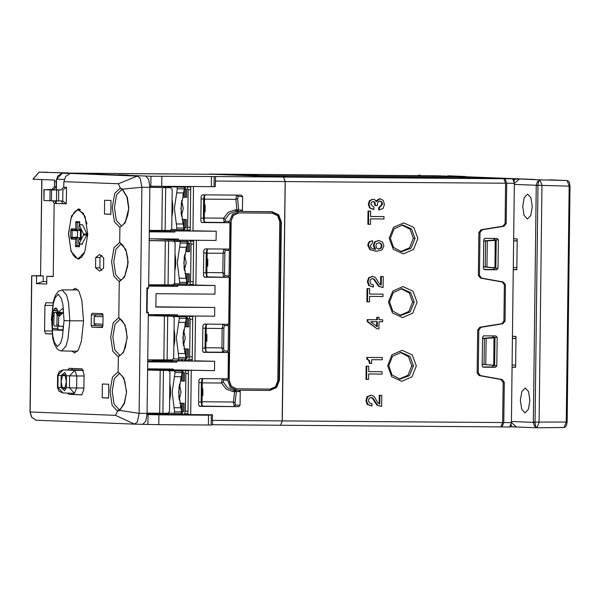 <?xml version="1.0" encoding="UTF-8"?>
<svg xmlns="http://www.w3.org/2000/svg" width="600" height="600" viewBox="0 0 600 600"><rect width="100%" height="100%" fill="white"/><g stroke="black" fill="none" stroke-linecap="round" stroke-linejoin="round"><path stroke-width="0.9" d="M510.232 426.765L516.42 427.005L510.353 426.638M511.192 426.675L511.215 424.53M514.312 184.41L536.227 185.28L533.325 422.4L534.293 425.888L536.903 427.822L535.537 425.918L535.065 422.445L511.418 421.53M513.375 179.22L514.215 179.25L514.185 181.395M465.66 176.782L539.933 179.812L537.278 181.778L536.227 185.28L541.957 185.438L539.933 179.812L538.515 181.792L537.96 185.288M522.735 206.362L524.033 215.257L527.377 219.015L530.775 215.475L532.275 206.737L530.947 197.782L527.565 194.085L524.205 197.685L522.735 206.362M515.625 366.99L512.085 367.163M513.09 367.2L515.618 367.298L516 336.428L513.465 336.322L515.993 336.577M512.46 336.285L513.465 336.322M516.817 269.483L513.27 269.655M514.283 269.692L516.81 269.798L517.185 238.92L514.658 238.815L517.185 239.07M513.653 238.778L514.658 238.815M520.365 400.268L521.662 409.155L525.007 412.92L528.405 409.38L529.905 400.643L528.585 391.688L525.195 387.99L521.835 391.59L520.365 400.268M567.135 180.532L549.428 179.828L567.112 180.532L569.168 186.157L570 186.15L569.46 182.618L568.658 181.275L567.173 180.532M466.17 176.797L535.132 179.453M440.04 175.92L440.79 175.882M486.112 177.75L486.87 177.712M514.215 179.25L519.45 179.002L514.327 183.382M417.263 175.665L420.03 175.065M511.403 422.55L516.42 427.005L536.925 427.822L539.062 422.37L541.957 185.438L569.168 186.157L566.287 422.048L564.143 427.5L536.903 427.822M535.065 422.445L537.967 185.618L536.227 185.587M494.662 267.99L493.47 267.832L495.832 267.915L496.17 240.21L493.808 240.097L495 239.91M494.662 267.998L483.405 266.85M495.832 267.915L483.405 266.737M483.72 240.87L495 239.895M482.528 338.377L493.815 337.403M493.815 337.418L492.615 337.605L494.978 337.718L494.64 365.423L482.213 364.358M494.91 267.78L495.248 240.368L496.17 240.21M495.248 240.368L483.72 241.103M494.64 365.423L493.725 365.288L494.055 337.875L494.978 337.718M494.055 337.875L482.528 338.61M493.725 365.288L482.213 364.245M515.97 338.452L512.43 338.423L514.327 183.3L506.692 183.248L506.197 223.575L504.007 226.298L482.175 229.83L479.978 232.553L479.46 275.377L481.59 278.13L503.325 281.993L505.455 284.745L505.013 321.082L502.815 323.805L480.982 327.337L478.793 330.06L478.268 372.877L480.397 375.63L502.132 379.493L504.263 382.245L503.768 422.58L501.967 426.945L500.842 426.9L502.665 422.535L503.16 382.245L501.03 379.493L479.287 375.63L477.158 372.877L478.268 372.877M437.325 175.815L512.685 178.8L514.327 183.3M147.067 414.502L158.91 414.817L158.79 424.673L211.147 425.033L212.595 424.732L212.4 420.353L282.248 420.877L280.553 425.243L282.278 420.877L285.202 181.545L283.56 177.045L209.28 174.105L437.362 175.815L208.837 174.248M503.768 422.58L511.403 422.632L509.678 426.998L501.998 426.945M511.403 422.632L512.43 338.423M483.382 268.267L483.735 239.715L485.01 238.335L497.085 238.433L498.345 239.827L498 268.38L496.702 269.752L484.553 269.663L483.382 268.267M483.84 335.843L495.893 335.933L497.153 337.327L496.808 365.888L495.51 367.26L483.36 367.17L482.19 365.775L482.543 337.215L483.795 335.843M493.808 337.673L492.548 335.955L483.487 335.888M512.438 338.325L515.97 338.347M513.623 240.817L517.162 240.847M399.998 315.3L408.795 311.498L412.545 302.1L409.312 292.972L401.055 288.735M399.217 379.013L408.015 375.21L411.765 365.812L408.54 356.685L400.283 352.447M482.707 366.907L492.165 366.983L493.47 365.37M483.9 269.4L493.357 269.475L494.662 267.87M495 240.165L493.74 238.447L484.68 238.38M400.778 251.587L409.575 247.785L413.325 238.388L410.092 229.267L401.835 225.022M390.345 238.275L394.013 228.9L402.697 224.985L411.48 228.915L415.035 238.455L410.978 248.22L401.625 251.7L393.533 247.403L390.345 238.275M389.205 238.29L393.54 227.355L403.732 222.885L413.812 227.505L417.877 238.507L413.543 249.442L403.35 253.905L393.27 249.292L389.205 238.29M479.978 232.553L478.875 232.47L478.35 275.377L479.46 275.377M478.793 330.06L477.683 329.97L479.88 327.255L501.713 323.722L503.903 321L504.353 284.737L502.222 281.985L480.48 278.13L478.35 275.377M477.683 329.97L477.158 372.877M283.56 177.045L503.88 178.703L505.59 183.203L505.095 223.493L502.905 226.215L481.072 229.748L478.875 232.47M416.317 365.925L411.99 376.868L401.798 381.33L391.717 376.71L387.653 365.707L391.987 354.772L402.173 350.31L412.252 354.93L416.317 365.925M388.433 302.002L392.76 291.06L402.952 286.597L413.033 291.218L417.097 302.212L412.763 313.155L402.577 317.618L392.498 312.998L388.433 302.002M370.875 397.478L372.225 398.1L377.055 405.202L381.645 406.433L381.78 395.4L379.905 395.385L379.8 404.062L378.142 403.02L373.92 396.293L371.257 395.272L367.793 396.697L366.548 400.515L367.875 404.467L371.978 405.945L372 403.748L369.293 402.832L368.423 400.493L369.18 398.303L371.1 397.47L372.862 398.123L377.692 405.225L381.645 406.433M381.78 395.4L379.267 395.355L379.163 403.808M370.8 395.257L367.155 396.675L365.91 400.485L367.237 404.445L371.655 405.938M382.072 371.73L368.67 371.61L368.737 366.18L366.78 366.165L366.615 379.425L368.58 379.44L368.64 373.987L382.043 374.093L382.072 371.73L368.67 371.632M368.737 366.18L366.142 366.142L365.985 379.403L366.615 379.425M382.245 357.548L366.772 357.413L366.75 359.13L368.79 360.397L369.42 363.45L371.632 363.487L371.678 359.67L382.215 359.752L382.245 357.548L367.41 357.435L367.388 359.153L369.428 360.42L370.058 363.472M382.702 319.763L379.043 319.718L379.072 317.332L377.407 317.325L377.377 319.725L367.868 319.65L367.845 321.63L377.048 328.83L378.938 328.845L379.02 321.712L382.68 321.743L382.702 319.763L379.043 319.74M379.072 317.332L376.77 317.295L376.74 319.702L367.23 319.627L367.207 321.6L377.048 328.83M383.017 294.173L369.623 294.067L369.69 288.623L367.725 288.608L367.567 301.86L369.525 301.875L369.593 296.43L382.987 296.528L383.017 294.173L369.623 294.053M369.69 288.623L367.087 288.577L366.93 301.837L367.567 301.86M372.33 278.58L373.68 279.21L378.51 286.32L383.1 287.55L383.235 276.502L381.36 276.487L381.248 285.173L379.597 284.13L375.375 277.395L372.712 276.382L369.248 277.808L368.002 281.625L369.33 285.585L373.425 287.055L373.455 284.858L370.748 283.942L369.877 281.603L370.635 279.413L372.555 278.572L374.317 279.233L379.14 286.343L383.1 287.55M383.235 276.502L380.722 276.465L380.618 284.918M372.248 276.368L368.61 277.785L367.365 281.595L368.692 285.555L373.103 287.048M372.6 240.765L369.555 241.538L368.272 243.127L367.808 245.392L369.892 249.675L376.778 251.257L382.05 249.877L383.933 245.82L382.478 241.95L378.69 240.51L375.33 241.86L373.957 245.483L375.623 249.375L372.15 248.513L370.785 247.275L370.312 245.67L372.57 242.97L372.6 240.765L370.192 241.567L368.91 243.15L368.445 245.415L370.522 249.705L376.087 251.243M378.923 240.51L374.692 241.837L373.32 245.46L374.888 249.263M383.962 216.608L370.567 216.51L370.635 211.058L368.678 211.042L368.513 224.303L370.47 224.317L370.538 218.865L383.94 218.97L383.962 216.608L370.567 216.487M370.635 211.058L368.04 211.02L367.875 224.28L368.513 224.303M379.635 200.97L381.157 201.847L381.93 204.263L378.683 207.667L378.66 209.865L379.29 209.895L383.085 208.447L384.435 204.45L383.175 200.31L379.845 198.757L376.215 201.735L375.015 199.837L373.065 199.305L370.095 200.64L368.947 204.21L370.14 207.96L373.897 209.46L373.92 207.255L370.822 204.27L371.483 202.275L373.298 201.51L374.947 202.388L375.457 205.567L377.332 205.583L377.618 202.913L378.42 201.525L379.942 200.962L381.795 201.877L382.56 204.285L379.32 207.69L379.29 209.895M379.545 198.75L375.862 200.865M372.757 199.298L369.457 200.618L368.31 204.18L369.502 207.938L373.327 209.452M372.968 201.517L374.31 202.365L374.82 205.538L375.457 205.567M376.718 321.697L376.665 326.265M378.72 242.715L380.55 243.577L381.42 245.865L380.483 248.197L378.413 249.045M413.475 365.88L409.418 375.645L400.065 379.125L391.972 374.82L388.785 365.692L392.46 356.325L401.138 352.41L409.92 356.34L413.475 365.88L411.765 365.812M389.565 301.98L393.24 292.612L401.918 288.697L410.7 292.627L414.255 302.168L410.197 311.933L400.845 315.413L392.752 311.115L389.565 301.98M503.88 178.703L504.982 178.748L506.692 183.248M464.362 178.328L421.98 176.887L256.53 175.65M288.045 176.895L491.213 178.297L421.972 175.785L229.748 174.337L288.045 176.895M371.558 403.725L372 403.748M379.267 395.355L379.905 395.385M370.71 321.653L377.355 321.697L377.295 326.752L370.71 321.653M378.847 249.075L376.665 248.175L375.832 245.79L376.718 243.562L379.043 242.715L381.188 243.608L382.058 245.895L381.12 248.22L378.6 249.06M366.142 366.142L366.78 366.165M366.75 359.13L367.388 359.153M366.772 357.413L367.41 357.435M367.207 321.6L367.845 321.63M367.23 319.627L367.868 319.65M376.74 319.702L377.377 319.725M376.77 317.295L377.407 317.325M367.087 288.577L367.725 288.608M373.005 284.843L373.455 284.858M380.722 276.465L381.36 276.487M368.04 211.02L368.678 211.042M378.683 207.667L379.32 207.69M515.648 365.048L512.107 365.017M517.162 240.945L513.623 240.923M516.84 267.54L513.3 267.51M158.79 424.673L134.572 424.14M158.91 414.817L208.538 415.192L212.468 414.728L190.71 414.57L191.25 370.245L209.933 370.56M147.075 414.24L190.71 414.57L187.958 414.457L188.498 370.222M215.632 176.535L283.493 177.045L213.892 174.285L70.343 173.093L150.96 176.288L215.632 176.535L215.257 186.645L149.858 186.195M148.538 287.895L148.53 288.435L147.345 288.428L147.053 312.248L148.238 312.255L148.238 312.795M113.032 173.483L168.75 174.038L113.032 173.483M128.377 175.132L118.755 174.75L128.377 175.132M92.363 173.708L82.748 173.325L92.363 173.708M283.493 177.045L285.173 181.545L505.59 183.203M282.255 417L285.173 181.545L215.325 181.02M177.998 360.285L178.995 360.322M181.155 360.405L182.422 360.457M184.312 360.532L185.843 360.593M187.305 360.645L192.195 360.743L192.743 316.005M147.743 361.02L152.453 361.013L152.46 360.12L172.665 359.873M173.205 316.237L173.205 315.817M153.015 314.595L172.718 315.81L214.65 316.17L214.755 307.515L155.887 307.072L156.053 293.73L214.92 294.173L215.025 285.525L193.118 285.015L193.665 240.27M193.118 285.015L188.955 284.94M190.74 186.54L190.2 230.692L186.038 230.625M187.958 414.457L183.788 414.39M152.453 361.013L176.91 362.085L176.925 360.975L152.46 360.12M153.382 284.752L153.375 285.278L177.84 286.35L177.855 285.24L162.21 284.737M153.945 238.86L178.403 240.157L178.417 239.048L149.235 238.83M177.48 315.885L177.495 314.782L148.305 314.558M172.17 360.683L192.195 360.743M148.657 286.132L177.84 286.35M215.025 285.525L177.855 285.24M146.64 312.157L147.053 312.248M146.933 288.472L147.345 288.428M186.083 284.827L186.585 284.85M174.135 240.083L174.12 241.058M148.665 285.285L153.375 285.278M173.093 285.165L173.078 286.058L148.657 285.877M147.645 368.858L173.243 369.045L173.235 369.938L214.5 370.642L214.612 361.26L176.925 360.975M147.727 361.868L176.91 362.085M149.317 231.84L174.915 232.028L174.93 230.925L158.363 230.377M178.403 240.157L216.09 240.435L216.202 231.233L174.93 230.925M214.612 361.26L194.947 360.855L195.495 316.02M212.4 420.353L212.468 414.728M214.755 307.515L155.887 306.817M173.093 284.947L195.877 285.12L196.425 240.292M216.202 231.233L192.952 230.805L193.493 186.562M502.665 422.535L282.248 420.877L282.322 417M240.24 390.255L240.053 405.24L238.763 406.62L199.785 406.32L198.593 404.933L198.892 380.002L200.19 378.623L228.067 378.832L228.39 352.522L203.767 352.335L202.575 350.947L202.882 325.447L204.18 324.075L228.735 324.263L229.305 277.343L204.757 277.163L203.49 275.767L203.805 250.267L205.103 248.895L229.657 249.083L229.972 222.772L202.028 222.555L200.835 221.167L201.142 196.237L202.433 194.858L241.35 195.15L242.603 196.545L238.042 196.47L237.57 198.6L238.612 209.94L236.812 209.827L237.322 211.312L238.612 209.94L241.897 210.142L241.882 211.538L271.515 211.763L278.138 214.792L280.8 222.015L278.873 380.317L276.022 387.495L269.332 390.428L239.7 390.21L269.865 390.472L276.57 387.533L279.42 380.34L281.355 222.038L278.678 214.8L272.048 211.755L242.423 211.538L242.603 196.545M280.485 425.243L212.603 424.732L280.485 425.243M191.22 370.245L168.472 369.862L191.25 370.245M148.77 368.865L148.762 369.293L168.472 370.072M180.915 414.278L181.425 414.293M147.09 413.835L168.428 413.79L168.435 413.138M168.953 370.5L168.96 370.08M183.165 230.513L183.667 230.528M190.2 230.692L170.175 230.632M150.465 230.392L150.458 230.955L174.915 232.028M173.235 369.938L168.472 369.862L168.48 369.007M170.175 230.843L170.16 231.735L149.325 231.585M149.333 230.962L150.458 230.955M203.093 406.132L201.99 406.2L201.135 402.143L201.375 382.605L202.26 382.965L202.028 401.775L198.623 402.127M201.833 404.737L201.99 406.2L199.282 406.185M203.025 406.125L201.99 405.015L202.028 401.775L233.362 402.007L234.593 391.597L236.4 391.553L235.327 390.173M204.555 194.873L204.54 195.96L205.612 194.88M204.532 195.285L205.2 194.88M202.312 378.638L202.26 382.972M202.29 379.05L202.958 378.645M222.067 378.788L221.565 383.01L223.267 381.975L227.452 387.728L233.535 390.143L236.67 390.195M222.562 378.795L223.515 380.1L223.267 381.975M226.388 378.825L227.535 380.175L223.515 380.1M239.7 390.21L239.685 391.605L238.417 390.21L236.752 390.195L230.257 387.217L227.535 380.175M229.972 222.772L228.18 222.728L229.478 221.385L232.403 214.358L239.017 211.507L240.6 211.515L235.8 211.305L235.298 209.82L236.812 209.827L235.845 199.335L237.57 198.6M228.24 249.067L229.38 250.455L229.065 275.925L227.767 277.305L229.305 277.343M227.317 324.248L228.458 325.635L228.15 351.105L226.853 352.485L228.39 352.522M241.897 210.142L240.6 211.515M229.478 221.385L225.458 221.145L225.255 219.24L229.455 213.712L235.8 211.305L239.017 211.507M225.255 219.24L223.575 218.153L228.127 212.347L235.298 209.82M228.18 222.728L224.16 222.48L223.575 218.153L204.27 218.01L204.502 199.208L201.105 198.817M205.343 222.36L204.24 222.435L203.377 218.377L203.618 198.84L204.435 194.873M204.075 220.972L204.24 222.435L201.525 222.42M205.275 222.36L204.233 221.243L204.27 218.01L200.865 218.362M204.21 221.962L205.118 222.42M205.155 204.96L205.103 211.808M242.423 211.538L241.882 211.538M240.053 405.24L235.493 404.963L235.072 402.795L236.4 391.553L239.685 391.605M202.237 382.868L221.565 383.01L226.155 389.092L233.07 391.59L234.593 391.597L235.058 390.165M202.905 388.725L202.853 395.572M201.96 405.728L202.875 406.185M206.243 324.09L206.235 325.178L207.3 324.097M206.22 324.495L206.888 324.097M229.065 275.925L224.97 275.678L224.558 273.495L224.812 252.54L225.285 250.388L229.38 250.455M228.15 351.105L224.055 350.858L223.642 348.675L223.897 327.72L224.362 325.567L223.41 324.218M224.558 273.495L222.855 272.685L223.095 253.298L223.83 249.038M207.945 276.96L206.843 277.035L205.987 272.94L206.235 252.907L207.12 253.275L206.888 272.565L222.855 272.685L223.68 277.05L224.97 275.678M206.678 275.565L206.843 277.035L204.173 277.013M207.877 276.96L206.835 275.843L206.888 272.565M207.165 248.91L207.15 249.998L208.215 248.917M207.142 249.322L207.81 248.917M207.757 266.123L207.81 259.267M202.605 348.105L205.072 348.12L205.312 328.087L206.13 324.09M205.763 350.745L205.072 348.12L205.965 347.752L221.94 347.865L222.173 328.478L222.907 324.218M206.955 352.14L205.92 351.022L205.792 349.65L206.205 328.462L202.853 328.065M207.022 352.14L203.257 352.192M205.89 351.735L206.805 352.2M206.843 341.303L206.895 334.447M206.812 276.555L207.72 277.02M172.163 360.9L172.155 361.793L147.735 361.605M181.613 200.4L183.285 208.403L181.373 216.188M185.858 230.745L186.885 230.002L187.68 227.377L188.145 189.653L186.863 186.517M183.757 230.73L183.547 230.4M184.695 188.985L186.773 189.067L186.667 197.377L183 197.212M186.3 227.708L185.078 227.685L185.175 219.487L186.398 219.54L186.3 227.73L184.155 227.647M185.175 219.487L181.913 219.36M184.148 227.64L185.078 227.663M182.685 222.638L182.73 219.39M183.863 226.928L183.953 219.442M185.55 189.023L185.445 197.333L186.667 197.355M184.312 189.87L184.222 197.28L185.445 197.31M183.038 194.303L183 197.235L184.222 197.257M184.538 254.722L186.203 262.725L184.29 270.51M183.637 240.322L183.233 240.188M187.028 240.615L186.248 240.218M186.81 240.608L187.252 240.225M188.775 285.067L189.81 284.325L190.605 281.7L191.062 243.968L190.335 241.282L189.053 240.233M186.683 285.053L186.465 284.715M187.62 243.308L189.69 243.39L189.593 251.7L185.917 251.528M189.218 282.053L189.315 273.855L188.093 273.81L187.995 282.007L189.218 282.053L187.995 281.978M188.093 273.81L184.83 273.683M185.61 276.952L185.648 273.712M186.78 281.243L186.87 273.765M188.468 243.337L188.363 251.647L189.593 251.678M187.23 244.192L187.14 251.603L188.363 251.625M185.955 248.625L185.917 251.55L187.14 251.58M183.615 329.903L185.28 337.905L183.375 345.69M187.102 360.795L188.887 359.505L189.683 356.873L190.148 319.147L188.82 315.975M185.843 360.623L185.453 359.865L183.915 360.772M182.453 360.638L182.055 359.888L180.6 360.75M179.062 360.66L178.762 359.94M186.697 318.487L188.775 318.57L188.67 326.88L185.002 326.707M188.303 357.233L188.4 349.035L187.178 348.99L187.072 357.18L188.303 357.233L187.08 357.157M187.178 348.99L183.915 348.862M184.688 352.132L184.733 348.892M185.865 356.423L185.955 348.938M187.545 318.517L187.447 326.827L188.67 326.858M186.315 319.373L186.225 326.782L187.447 326.805M185.04 323.805L185.002 326.73L186.225 326.76M179.37 384.165L181.035 392.168L179.123 399.952M183.615 414.518L184.642 413.768L185.438 411.143L185.895 373.418L185.167 370.725L184.515 370.192M181.515 414.495L181.297 414.165M182.453 372.75L184.523 372.832L184.425 381.142L180.757 380.978M184.05 411.495L184.155 403.305L182.933 403.252L182.828 411.45L184.05 411.495L182.828 411.428M182.933 403.252L179.663 403.125M180.442 406.403L180.48 403.155M181.613 410.692L181.703 403.207M183.3 372.788L183.203 381.097L184.425 381.12M182.07 373.635L181.98 381.045L183.203 381.075M180.788 378.067L180.75 381L181.98 381.022M181.312 413.385L174.188 413.332L181.312 413.385L181.605 411.847L178.642 392.22L182.085 372.6L175.05 372.548L172.14 392.175L174.57 411.795L174.172 413.332L168.51 413.107M169.425 370.507L183.285 370.98L180.953 370.965L181.815 370.995L182.085 372.6M169.267 370.733L174.683 370.942L175.05 372.548M169.642 400.59L170.49 395.25L170.565 388.965L169.845 383.565M181.11 409.365L182.767 413.37L181.447 413.355M181.59 374.805L183.285 370.98M180.84 407.783L174.023 407.73M181.222 376.695L174.398 376.642M179.07 386.153L178.898 398.062M179.355 384.263L179.618 384.585M179.505 399.36L179.108 399.81M185.558 359.115L178.433 359.062L185.558 359.115L185.85 357.585L182.887 337.957L186.33 318.33L179.295 318.278L176.385 337.905L178.815 357.532L178.425 359.062L173.64 358.875M173.685 316.237L187.538 316.718L185.205 316.695L186.067 316.733L186.33 318.33M173.572 316.462L178.928 316.68L179.295 318.278M173.887 346.32L174.735 340.98L174.81 334.695L174.097 329.295M185.363 355.095L187.02 359.1L185.692 359.093M185.843 320.535L187.538 316.718M185.085 353.513L178.267 353.468M185.468 322.433L178.65 322.38M183.315 331.89L183.142 343.793M183.6 330L183.87 330.322M183.757 345.09L183.352 345.54M179.355 283.882L186.48 283.935L186.765 282.405L183.803 262.778L187.245 243.157L180.21 243.097L177.308 262.725L179.73 282.353L179.34 283.882L174.578 283.695M174.578 241.065L188.453 241.538L186.12 241.515L186.983 241.553L187.245 243.157M174.375 241.282L179.843 241.5L180.21 243.097M174.803 271.14L175.65 265.8L175.733 259.522L175.012 254.115M186.278 279.923L187.935 283.92L186.615 283.913M186.757 245.362L188.453 241.538M186.007 278.34L179.183 278.288M186.382 247.252L179.565 247.2M184.238 256.71L184.065 268.612M184.515 254.82L184.785 255.142M184.672 269.91L184.267 270.36M183.555 229.62L176.43 229.567L183.555 229.62L183.847 228.083L180.885 208.455L184.328 188.835L177.292 188.782L174.382 208.41L176.812 228.03L176.422 229.567L171.645 229.373M171.667 186.743L185.535 187.215L183.203 187.2L184.065 187.23L184.328 188.835M184.065 187.23L164.535 186.69L163.447 187.5M176.925 187.178L177.292 188.782M171.885 216.817L172.733 211.485L172.808 205.2L172.095 199.8M183.36 225.6L185.017 229.597L183.697 229.59M183.84 191.04L185.535 187.215M183.083 224.017L176.265 223.965M183.465 192.93L176.648 192.877M181.312 202.388L181.14 214.298M181.597 200.498L181.868 200.82M181.755 215.595L181.35 216.045M102.998 316.62L94.29 316.47L95.85 314.82L94.17 316.462L94.08 323.767L95.64 325.447L102.885 325.905L95.64 325.447L94.08 323.767M102.907 324.33L94.207 323.775L94.17 316.462M62.483 375.57L61.095 381.502L62.34 387.54L63.773 388.537L65.01 387.645L66.398 381.712L65.153 375.675L63.907 374.685L62.483 375.57L65.153 375.675M66.315 387.697L66.465 375.728L64.77 372.472L61.177 375.517L61.028 387.487L64.545 390.757L66.315 387.697L69.457 387.817L74.483 393.397L76.65 387.945L83.895 388.065M61.177 375.517L58.035 375.397L57.892 387.36L62.895 392.94M66.465 375.728L76.8 375.975L76.65 387.945L69.457 387.817L69.6 375.855L74.745 370.35L63.142 369.892L59.258 371.498L57.615 375.368L57.465 387.33L58.988 391.215L62.79 392.933L74.498 393.397M57.615 375.368L63.18 369.892L74.887 369.87M61.028 387.487L57.465 387.33M83.363 370.2L74.955 369.87M56.415 326.025L56.955 324.66L57.068 315.645L56.565 312.945L55.77 312.142L54.69 312.54L54.097 313.987L53.797 324.532L54.307 325.935L59.302 326.265M64.05 320.655L62.932 304.718L61.343 298.395L58.245 294.337L55.102 297.653L53.302 303.63L51.653 320.168L52.77 336.105L54.352 342.428L57.457 346.485L60.6 343.17L62.4 337.192L64.05 320.655L69.81 320.752L68.512 302.707L66.562 295.132L62.108 289.935M56.085 308.108L56.932 308.88L58.418 312.397L62.752 308.385L63.45 309.705L63.068 312.683L58.98 316.462L58.62 317.745L58.53 324.72L59.04 326.123L62.925 326.377L59.047 326.13L62.722 326.272L63.233 327.675L62.715 330.315M56.078 308.108L54.585 308.587L53.505 310.553L52.905 312.517L54.653 312.57M62.67 330.315L52.912 329.925L52.403 328.522L52.905 312.517M61.718 312.653L62.062 313.612M57.66 326.153L58.148 329.678L63.068 329.873M61.485 350.947L65.835 346.35L67.957 339.21L69.81 320.752L83.535 320.858M231.142 221.16L229.2 380.438L231.3 386.243L236.55 388.8L270.053 389.062L275.513 386.662L277.83 380.805L279.78 221.528L277.68 215.722L272.197 213.157L238.928 212.91L233.468 215.303L230.873 221.153L233.197 215.295L238.657 212.903L272.295 213.165M230.873 221.153L228.93 380.43L231.03 386.235L236.415 388.8M62.078 173.108L57.742 176.055L56.093 181.305L56.13 186.87L53.617 189.623L51.81 189.555L54.367 186.803L54.532 180.045L32.925 179.183L39.023 172.208L66.465 172.935M137.355 176.093L70.177 173.43L137.355 176.093L118.32 183.773L120.33 188.093L122.468 189.12L141.877 187.275L139.11 413.303L119.715 410.362L124.47 403.38L126.615 391.822L123.833 377.895L118.14 371.865L118.328 356.888L112.837 351.263L110.67 336.915L113.183 322.763L118.808 317.572L125.032 324.832L127.282 337.53L123.593 352.305L118.328 356.888L119.715 355.245L114.743 349.83L112.86 336.952L114.99 324.39L119.993 319.207M70.177 173.43L65.73 176.37L63.863 181.613L63.682 187.17L61.057 189.915L49.86 189.712M56.287 200.903L56.265 203.468L63.15 203.737L61.17 201M40.598 275.692L31.657 275.752L36.57 275.947L36.473 283.62L46.74 284.025L46.838 276.36L53.273 276.615L54.165 203.37L52.703 200.82M134.528 424.14L142.762 424.283L145.778 421.118L147.097 413.37L139.11 413.303L137.363 421.905L134.528 424.14L115.493 415.342L117.608 411.188L119.715 410.362L124.358 402.795L126.615 391.822M72.705 289.913L75.383 288.255L78.975 291.382L81.84 300.248L83.535 320.962L81.383 341.317L78.375 349.95L74.73 352.987L71.963 351.127M68.498 233.618L71.13 251.587L77.895 259.147L84.727 251.97L87.735 234.382L85.08 216.345L78.27 208.853L71.475 216.09L68.498 233.618M103.718 257.835L99.57 254.535L95.662 257.513L95.543 267.855L99.57 271.155L103.59 268.178L103.718 257.835M102.218 397.83L108.578 398.085L108.743 384.232L102.39 383.978L102.218 397.83L108.578 397.935M104.468 214.065L110.82 214.32L110.993 200.468L104.632 200.212L104.468 214.065L110.82 214.17M67.68 393.127L68.977 394.38L81.713 394.882L83.88 389.43L84.06 374.468L82.012 368.843L69.262 368.34L67.793 369.885M95.37 314.888L91.365 314.895L91.23 325.425L96.75 325.515M91.365 314.895L92.017 313.26L102.398 313.673L103.012 315.36L102.885 325.882L102.233 327.517L91.845 327.112L91.23 325.425M52.057 333.968L45.615 333.712L44.588 330.9L44.895 305.392L45.975 302.663L53.025 302.947M146.94 288.053L148.635 287.888L149.865 187.328L162.405 187.538L161.88 230.37L170.197 230.49L171.735 228.833L172.222 189.428L170.752 187.755L165.653 187.665L165.127 230.498M145.762 176.085L148.718 179.445L149.865 187.328L141.877 187.275L140.167 178.192L137.505 176.1M78.465 173.415L70.358 173.093L62.4 173.183L69.968 173.483M147.097 413.37L148.328 312.817L146.64 312.517M60.855 172.718L39.09 172.2L33.045 179.19M47.318 172.178L39.082 172.2M58.53 172.62L67.657 172.988M66.465 172.808L67.657 172.815M128.865 208.058L127.837 214.882L125.767 220.942L123.375 224.498L119.91 227.415L114.427 221.82L112.252 207.525L114.735 193.365L120.33 188.093L122.925 190.417L122.468 189.12L127.335 197.37L128.865 208.058L125.175 222.833L119.91 227.415L119.722 242.392L125.955 249.653L128.197 262.35L124.515 277.125L119.243 281.707L118.808 317.572L122.025 320.528L124.417 324.248L126.24 329.73L127.028 337.515L125.392 347.49L122.977 352.5L120.87 354.765L119.715 355.245M148.635 287.888L146.94 287.873L146.632 312.803L148.328 312.817M35.955 420.21L134.303 424.132M46.838 276.36L53.28 276.345M41.902 179.542L40.59 275.827L41.775 179.535M40.725 275.835L43.275 275.94L43.207 281.452L46.77 281.595M36.57 275.947L43.275 275.94M63.15 203.737L66.315 203.858L62.752 201.022L62.887 189.99L66.517 187.282L63.682 187.17M43.935 200.513L49.95 200.745L50.078 189.907L44.07 189.675L43.935 200.513L43.86 189.66M62.752 201.022L49.95 200.745M61.057 189.915L58.71 189.998L58.575 200.955M50.078 189.907L58.71 189.998M51.81 189.555L44.07 189.675M53.617 189.623L49.852 189.63M62.4 173.183L56.468 179.16L56.377 189.922M54.623 200.865L56.265 203.468L54.165 203.37M56.468 179.16L64.185 179.468M36.473 283.62L43.207 281.452M36.06 420.24L31.8 417.3L30.128 411.96L31.793 275.76M149.865 187.267L164.97 187.523M169.507 411.57L169.988 372.157L168.517 370.485L163.417 370.395L162.892 413.228L167.962 413.22L169.507 411.57M149.34 230.392L161.88 230.37M149.212 240.525L167.917 240.847M173.648 241.072L168.585 240.983L168.045 284.858L173.115 284.843L174.66 283.192L175.155 242.745L173.685 241.072L167.835 240.84L173.685 241.072M149.212 240.585L168.585 240.983M148.672 284.76L168.045 284.858M165.337 240.855L164.805 284.73M172.2 359.955L173.738 358.305L174.233 317.85L172.762 316.178L167.67 316.095L167.13 359.962L172.2 359.955M162.405 187.538L165.653 187.665M148.297 315.63L167.002 315.952M148.297 315.69L167.67 316.095M164.422 315.968L163.882 359.835L167.13 359.962M147.757 359.865L163.882 359.835M147.63 369.998L162.743 370.252M147.63 370.058L163.417 370.395M147.105 413.123L162.892 413.228M160.178 370.267L159.653 413.1M101.745 255.285L99.99 257.505L99.863 267.93L101.745 270.435M95.662 257.513L99.99 257.505M95.543 267.855L99.863 267.93M79.073 258.975L78.255 258.608M77.858 209.91L79.448 209.04M102.435 325.875L102.6 327.24M102.653 313.808L102.562 314.873M101.692 325.83L102.562 327.3M102.562 314.865L102.135 314.873M102.045 313.657L101.82 314.865M72.067 369.877L72.547 368.468M72.323 394.403L71.933 393.3M71.363 369.877L72.383 368.46M82.065 394.815L72.547 394.44L71.295 393.27M84.248 253.103L81.435 257.452M81.24 257.423L77.88 258.57L75.547 257.61L73.065 254.88L70.77 249.84L68.633 233.663L70.988 218.52L74.13 212.445L75.892 210.78L80.37 209.46M86.985 223.882L83.34 213.202L77.985 209.888M79.125 224.625L82.71 224.812L86.535 233.288L87.735 234.195L86.887 234.075L86.88 235.072L83.475 235.058L83.49 234.038L79.125 224.625L78.773 229.035L80.64 229.11L81.255 230.798L81.165 238.11L80.512 239.752L81.165 238.118L81.255 230.798M86.535 233.288L86.498 235.837L87.72 234.968L86.88 235.072M86.887 234.075L83.49 234.038M86.498 235.837L82.08 243.99M79.365 245.625L76.912 245.528L77.002 238.178L75.6 239.257L71.302 239.093L70.688 237.405L70.778 230.46L71.43 228.833L72.383 229.942L77.67 230.28L77.37 237.18L77.573 237.743L80.332 237.847L80.422 230.385L77.67 230.28M81.075 238.252L79.552 238.59M79.44 245.97L79.433 246.765L75.51 246.608L75.6 239.257M79.86 230.16L81.142 230.317M75.51 246.608L76.912 245.528L79.365 245.415M71.302 239.093L72.285 237.99L81.082 237.983M81.15 230.385L77.1 230.13L77.19 222.78L79.642 222.938M81.052 238.507L79.62 238.583L78.637 239.678L78.6 243.3L79.088 243.945L83.475 235.058M81.082 237.825L80.332 237.847M70.778 230.46L72.165 230.49L72.383 229.942L77.1 230.13L75.727 228.998L75.81 221.647L79.74 221.805L79.703 224.625M78.773 229.035L79.725 230.153L81.127 230.243M81.157 230.43L80.422 230.385M80.64 229.11L81.21 230.115M79.725 222.577L79.74 221.805M79.642 222.877L77.19 222.78L75.81 221.647M70.688 237.405L72.082 237.428L72.165 230.49L77.453 230.827M77.573 237.743L72.285 237.99L72.082 237.428L77.37 237.18M539.933 179.812L567.112 180.532M535.537 425.918L534.293 425.888M570 186.15L567.12 422.04L533.332 422.085M538.515 181.792L537.278 181.778M486.99 266.978L487.305 241.05M485.272 266.835L485.588 241.132M484.08 364.335L484.395 338.64M485.798 364.485L486.112 338.558M492.548 335.955L495.893 335.933M415.035 238.455L413.325 238.388M414.255 302.168L412.545 302.1M482.175 229.83L481.072 229.748M504.007 226.298L502.905 226.215M506.197 223.575L505.095 223.493M280.567 425.243L500.842 426.9L280.553 425.243M512.685 178.8L504.982 178.748M432.885 175.965L432.832 177.075M421.972 175.785L421.98 176.887M503.16 382.245L504.263 382.245M501.03 379.493L502.132 379.493M479.287 375.63L480.397 375.63M480.982 327.337L479.88 327.255M502.815 323.805L501.713 323.722M505.013 321.082L503.903 321M504.353 284.737L505.455 284.745M502.222 281.985L503.325 281.993M480.48 278.13L481.59 278.13M367.237 404.445L367.875 404.467M365.91 400.485L366.548 400.515M367.155 396.675L367.793 396.697M370.447 395.25L371.085 395.272M377.055 405.202L377.692 405.225M374.145 401.123L374.782 401.145M372.225 398.1L372.862 398.123M368.79 360.397L369.428 360.42M368.692 285.555L369.33 285.585M367.365 281.595L368.002 281.625M368.61 277.785L369.248 277.808M371.903 276.353L372.54 276.375M378.51 286.32L379.14 286.343M375.6 282.233L376.23 282.255M373.68 279.21L374.317 279.233M369.555 241.538L370.192 241.567M373.32 245.46L373.957 245.483M374.692 241.837L375.33 241.86M378.053 240.48L378.69 240.51M369.892 249.675L370.522 249.705M367.808 245.392L368.445 245.415M368.272 243.127L368.91 243.15M380.483 248.197L381.12 248.22M381.42 245.865L382.058 245.895M380.55 243.577L381.188 243.608M381.93 204.263L382.56 204.285M381.157 201.847L381.795 201.877M374.31 202.365L374.947 202.388M369.502 207.938L370.14 207.96M368.31 204.18L368.947 204.21M369.457 200.618L370.095 200.64M372.428 199.282L373.065 199.305M379.207 198.735L379.845 198.757M492.165 366.983L495.51 367.26M493.47 365.603L496.808 365.888M493.815 337.35L497.153 337.327M493.357 269.475L496.702 269.752M493.74 238.447L497.085 238.433M495.007 239.843L498.345 239.827M494.662 268.095L498 268.38M208.417 425.04L208.538 415.192M211.147 425.033L211.267 415.155M211.327 186.697L211.447 176.843M161.82 176.475L161.7 186.322M148.05 414.562L147.93 424.485M150.96 176.288L150.84 186.21M214.065 186.712L214.185 176.835M172.718 315.593L172.733 314.745M173.648 239.858L173.655 239.01M238.763 406.62L202.98 406.103M202.192 378.638L201.375 382.605L198.862 382.582M225.458 221.145L224.16 222.48L205.222 222.337M204.487 199.103L235.845 199.335L236.587 195.112M237.09 195.12L238.042 196.47M272.048 211.755L271.515 211.763M281.355 222.038L280.8 222.015M279.42 380.34L278.873 380.317M269.865 390.472L269.332 390.428M235.493 404.963L234.195 406.335L233.362 402.007L235.072 402.795M233.07 391.59L233.603 390.143M206.183 328.358L222.173 328.478L223.897 327.72M224.362 325.567L228.458 325.635M225.285 250.388L224.333 249.038M224.812 252.54L223.095 253.298L207.105 253.178M227.767 277.305L207.825 276.93M203.528 272.925L206.88 272.572M207.045 248.91L206.235 252.907L203.767 252.885M206.903 352.11L222.757 352.23L221.94 347.865L223.642 348.675M226.853 352.485L222.757 352.23L224.055 350.858M190.733 186.99L187.417 186.96M190.703 189.667L188.145 189.653M187.68 227.377L190.238 227.392M186.885 230.002L190.208 230.025M193.657 241.305L190.335 241.282M193.62 243.99L191.062 243.968M190.605 281.7L193.163 281.715M189.81 284.325L193.132 284.347M192.735 316.485L189.413 316.462M192.705 319.17L190.148 319.147M189.683 356.873L192.24 356.895M188.887 359.505L192.21 359.528M188.49 370.755L185.167 370.725M188.46 373.433L185.895 373.418M185.438 411.143L187.995 411.165M184.642 413.768L187.965 413.798M181.815 370.995L174.683 370.942M181.605 411.847L174.57 411.795M186.067 316.733L178.928 316.68M185.85 357.585L178.815 357.532M186.983 241.553L179.843 241.5M186.765 282.405L179.73 282.353M183.847 228.083L176.812 228.03M103.005 314.947L95.85 314.82M62.34 387.54L65.01 387.645M84.045 375.96L76.8 375.975L74.745 370.35L83.415 370.335M58.53 324.757L56.955 324.66M59.865 315.645L57.068 315.645M60.352 315.195L57.045 315.195M61.65 313.995L56.918 314.1M62.01 313.44L56.79 313.553M61.748 312.728L56.565 312.945M59.49 312.48L56.363 312.608M58.117 312.112L55.927 312.218M58.08 312.03L55.77 312.142M52.912 329.925L58.148 329.678M52.403 328.522L57.637 328.275M52.552 315.877L53.903 315.892M52.568 315.6L53.91 315.623M52.8 313.08L54.367 313.125M53.505 310.553L57.81 310.763M53.617 310.282L57.727 310.485M54.435 308.782L56.955 308.933M54.585 308.587L56.828 308.722M55.14 308.145L56.273 308.212M55.305 308.077L56.168 308.138M63.09 312.668L58.62 312.308M62.752 308.385L63.142 308.423M51.653 320.168L52.74 338.183L54.412 344.303L57.345 349.132L59.528 350.543L61.582 350.955L77.535 351.225M56.13 186.87L54.367 186.803M56.093 181.305L54.435 181.238M120.637 280.065L119.243 281.707L113.752 276.082L111.593 261.743L114.105 247.583L119.722 242.392L122.948 245.355L126.368 251.685L127.755 258.225L127.74 265.763L125.108 275.235L122.715 278.79L120.51 280.072L115.657 274.657L113.775 261.772L115.913 249.218L120.915 244.028M118.32 183.773L63.863 181.613M66.315 203.858L66.517 187.282M36.008 420.232L31.642 417.21L30 411.952L115.493 415.342M119.145 409.537L117.608 411.188L112.14 405.472L110.01 391.132L112.53 377.025L118.14 371.865L119.407 373.515L114.33 378.69L112.192 391.245L114.075 404.13L118.995 409.545M56.617 189.99L56.483 200.91M51.443 200.79L51.578 189.938M121.252 225.78L116.325 220.358L114.442 207.48L116.573 194.917L121.56 189.735M170.715 187.755L164.887 187.523M172.733 316.178L166.92 315.945M91.845 327.112L102.3 327.285M52.56 305.377L44.895 305.392M44.588 330.9L51.735 331.02M45.615 333.712L52.043 333.817M68.977 394.38L72.547 394.44M79.32 224.812L82.71 224.812M71.43 228.833L75.727 228.998M79.463 244.125L79.433 246.765M81.067 238.335L80.085 238.298M81.03 238.635L79.62 238.583M80.512 239.752L78.637 239.678M79.725 230.153L81.12 230.205M80.183 230.25L81.135 230.288M79.088 243.945L82.47 243.99M536.925 427.822L564.697 427.418L566.49 425.52L567.12 422.04M447.683 175.792L465.36 176.498M445.095 175.995L444.675 175.98M526.222 179.183L534.787 179.445M417.195 175.665L419.865 175.072M501.967 426.945L509.678 426.998M371.257 395.272L370.627 395.25M372.712 276.382L372.075 276.353M373.23 199.312L372.593 199.282M380.017 198.765L379.38 198.743M202.298 379.725L203.362 378.645M236.752 390.195L233.535 390.143M204.54 195.96L204.502 199.208M206.235 325.178L206.205 328.462M207.15 249.998L207.12 253.282M186.48 283.935L179.34 283.882M66.165 374.7L63.87 374.685M63.142 369.892L74.925 369.87M66.037 388.553L63.765 388.537M62.985 312.757L58.47 312.397M62.198 289.935L58.455 291.248L55.297 295.545L53.385 301.327L51.315 320.145M62.198 289.928L78.023 289.897M122.933 190.417L126.885 196.98L128.61 208.042M118.927 409.545L120.262 409.013M30 411.952L31.665 275.752M126.368 391.808L124.905 381.532L122.483 376.26L119.407 373.515M170.752 187.755L164.925 187.523M172.762 316.178L166.95 315.945M78.308 258.608L79.89 258.63M79.38 244.125L79.35 246.337M79.65 222.225L79.62 224.625M81.203 230.1L81.172 230.79M78.892 244.11L82.275 244.17"/></g></svg>
